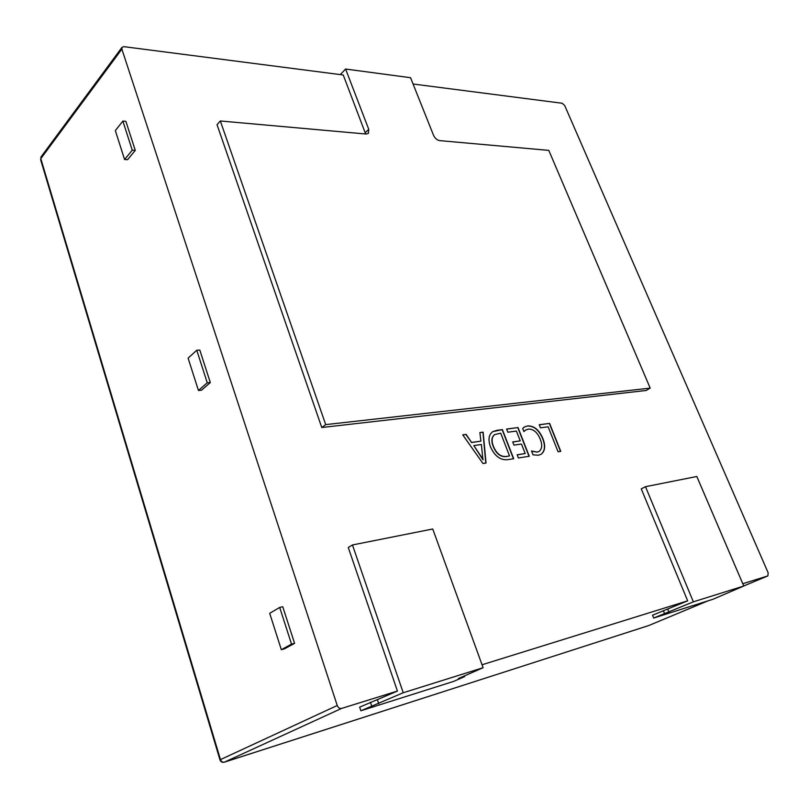 <?xml version="1.0" encoding="UTF-8"?>
<svg xmlns="http://www.w3.org/2000/svg" width="809" height="809" viewBox="0 0 809 809"><rect width="100%" height="100%" fill="white"/><g stroke="black" fill="none" stroke-linecap="round" stroke-linejoin="round"><path stroke-width="1.21" d="M523.919 431.612L522.685 428.487L524.272 427.031L527.711 425.908C534.183 425.767 539.239 429.973 542.869 438.529C545.731 445.87 545.145 451.119 541.11 454.294L538.389 455.224L533.04 454.85L531.523 450.987L537.125 452.079L539.178 451.371C542.151 448.843 542.505 444.768 540.22 439.156C537.479 432.471 533.596 429.104 528.55 429.063L525.587 430.064L523.919 431.612M496.493 430.388L502.399 429.609L513.685 458.713L507.567 459.664C500.447 460.351 494.774 456.134 490.557 447.013C487.928 439.823 488.666 434.696 492.772 431.642L502.399 429.609M121.866 49.116L40.804 158.645L220.463 759.6L337.252 705.499L121.866 49.116L122.028 47.306L123.949 46.669L343.238 74.984L365.648 133.991M337.252 705.499C338.213 707.784 339.659 708.765 341.59 708.421L224.457 762.139L648.666 625.569L708.128 600.794M352.461 544.963L403.236 692.747L360.885 710.777L453.687 681.38L464.609 676.597L458.379 678.569L483.115 667.708L432.744 528.995L352.461 544.963L348.264 547.491L397.431 691.068L341.59 708.421M645.491 486.694L693.364 601.835L653.672 618.046L712.972 599.267L743.774 586.029L696.822 476.491L645.491 486.694L641.254 488.889L687.67 600.844L482.053 664.765M767.802 575.937L743.744 585.969L767.802 575.937L742.783 583.714M767.872 575.917L768.166 572.833L564.712 105.585L562.174 103.259L413.065 84.005M321.77 427.516L646.189 390.464L650.193 388.108L548.795 150.383L439.621 140.614C437.022 140.088 434.999 138.339 433.563 135.366L410.547 77.704L345.605 69.028L368.742 129.329L368.388 133.364L366.153 134.031L220.341 120.976L217.045 124.717L321.77 427.516L325.703 424.624L650.193 388.108M482.983 463.506L462.738 434.848L466.095 434.403L471.566 442.442L480.9 441.148L479.879 432.582L483.145 432.148L486.017 463.031L482.983 463.506M507.83 432.218L506.596 429.053L518.013 427.546L529.268 456.276L518.397 457.975L517.153 454.769L525.193 453.546L521.471 444.03L513.948 445.122L512.714 441.947L520.238 440.865L516.405 431.066L507.83 432.218M540.463 427.83L539.239 424.745L549.594 423.38L560.768 451.361L558.079 451.776L548.118 426.798L540.463 427.83M284.384 648.889L294.587 643.347L282.756 606.73L279.702 607.438L269.7 613.303L281.33 649.678L284.384 648.889M201.481 390.231L210.31 382.556L199.803 350.054L196.759 350.226L188.113 358.154L198.448 390.484L201.481 390.231M135.265 150.383L125.88 121.33L122.867 121.077L115.343 130.603L124.586 159.515L127.589 159.697L135.265 150.383L132.251 150.181L122.867 121.077M687.67 600.844L652.529 615.214L653.672 618.046M397.431 691.068L359.671 707.137L360.885 710.777M220.341 120.976L325.703 424.624M340.306 74.61L345.605 69.028M668.952 612.089L667.789 609.248M743.774 586.029L693.364 601.835M378.733 703.709L377.5 700.058M483.115 667.708L403.236 692.747M664.502 613.495L663.34 610.643M371.655 705.944L370.431 702.273M464.609 676.597L464.376 675.94M281.33 649.678L291.533 644.136L294.587 643.347M291.533 644.136L279.702 607.438M198.448 390.484L207.266 382.788L210.31 382.556M207.266 382.788L196.759 350.226M124.586 159.515L132.251 150.181M462.809 434.939L466.095 434.403M465.893 434.534L471.566 442.442M471.364 442.574L480.9 441.148M479.889 432.684L483.145 432.148M482.943 432.279L485.794 463.061M473.831 445.577L482.933 459.734L481.385 444.505L473.831 445.577L483.206 459.593M502.197 429.741L513.442 458.743M492.671 431.713L496.291 430.519M494.592 434.645L494.491 434.706C491.498 437.163 491.093 441.138 493.288 446.629C496.342 453.819 500.619 457.125 506.131 456.559L509.539 455.942L500.72 433.179L494.693 434.585C491.7 437.032 491.296 441.006 493.49 446.507C496.544 453.697 500.822 457.004 506.333 456.438L509.539 455.942M506.636 429.154L518.013 427.546M517.811 427.678L529.025 456.316M517.184 454.86L525.193 453.546M512.744 442.038L520.238 440.865M524.171 427.101L527.711 425.908M527.508 426.03C533.98 425.888 539.037 430.095 542.667 438.65L542.869 438.529M542.667 438.65C545.499 445.911 544.953 451.139 541.009 454.355M531.634 451.26L537.125 452.079M536.923 452.201L539.067 451.432M525.486 430.125L523.878 431.521M539.279 424.836L549.594 423.38M549.382 423.501L560.526 451.402M368.742 129.329L365.294 132.686M224.457 762.139C222.606 762.503 221.282 761.653 220.463 759.6L219.987 759.894C220.796 761.876 222.242 762.644 224.336 762.189L224.457 762.139M224.083 762.23L648.535 625.62L708.168 600.784M40.804 158.645L41.026 156.906L40.804 158.645M122.028 47.306L41.026 156.906M219.987 759.894L40.602 159.616"/></g></svg>
